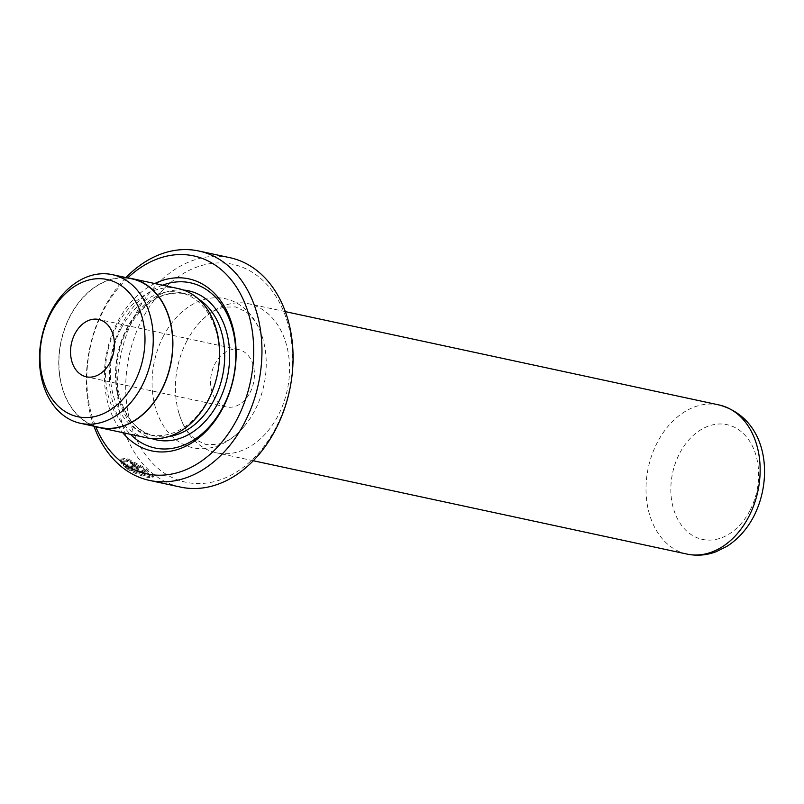 <?xml version="1.0" encoding="UTF-8"?>
<svg xmlns="http://www.w3.org/2000/svg" width="804" height="804" viewBox="0 0 804 804"><rect width="100%" height="100%" fill="white"/><g stroke="black" fill="none" stroke-linecap="round" stroke-linejoin="round"><path stroke-width="0.6" stroke-dasharray="4.02 3.01" d="M163.524 335.951A76.259 56.049 -77.9 0 0 169.172 433.426A76.259 56.049 -77.9 0 0 244.336 426.251A76.259 56.049 -77.9 0 0 254.788 410.522A76.259 56.049 -77.9 0 0 263.029 339.388A76.259 56.049 -77.9 0 0 217.904 297.781A76.259 56.049 -77.9 0 0 163.524 335.951M131.173 469.204L145.062 472.189A116.148 85.355 102.1 0 1 142.821 470.471L125.866 466.822C133.394 471.646 140.911 474.832 148.418 476.37L153.433 476.41L144.519 467.647L126.61 458.169L121.113 459.074L124.268 460.993L128.56 460.451L142.981 467.848L150.067 474.943L146.006 475.003L131.173 469.204L130.65 470.219L145.474 476.028L149.534 475.958L142.449 468.853L128.027 461.466L123.736 462.009L120.58 460.099L126.077 459.195L143.996 468.662L152.911 477.425L147.886 477.395C140.398 475.857 132.881 472.662 125.334 467.827L142.298 471.486A117.324 86.219 -77.9 0 0 144.529 473.204L130.65 470.219M124.268 460.993L123.736 462.009M125.866 466.822L125.334 467.827M127.715 277.923A111.454 81.907 -77.9 0 0 103.565 310.374A111.454 81.907 -77.9 0 0 95.716 426.612M93.957 426.21A117.324 86.219 102.1 0 1 103.947 308.344A117.324 86.219 102.1 0 1 125.947 277.571M275.842 427.738A111.454 81.907 102.1 0 1 159.011 469.154A111.454 81.907 102.1 0 1 142.459 318.746A111.454 81.907 102.1 0 1 259.3 277.32A111.454 81.907 102.1 0 1 275.842 427.738M229.944 257.702A117.324 86.219 -77.9 0 0 135.062 315.037A117.324 86.219 -77.9 0 0 180.578 487.093M186.86 340.976A76.259 56.049 -77.9 0 0 178.609 412.11A76.259 56.049 -77.9 0 0 216.447 452.813A76.259 56.049 -77.9 0 0 278.124 415.547A76.259 56.049 -77.9 0 0 248.536 303.711A76.259 56.049 -77.9 0 0 197.302 325.248A76.259 56.049 -77.9 0 0 186.86 340.976M124.63 463.747L123.987 462.109L120.811 460.24L123.675 465.003L138.6 467.687L130.761 461.808A116.148 85.355 -77.9 0 0 132.791 463.928C135.042 464.953 135.735 465.627 134.861 465.948L134.338 466.963C135.203 466.642 134.509 465.968 132.258 464.943A117.324 86.219 102.1 0 1 130.238 462.823L138.067 468.702L123.153 466.008L120.278 461.255L123.454 463.124L124.107 464.752L134.338 466.963L135.404 465.878L124.63 463.747L124.107 464.752M154.77 283.531A87.988 64.662 -77.9 0 0 117.615 321.841A87.988 64.662 -77.9 0 0 122.68 432.632M162.539 285.199A84.47 62.079 -77.9 0 0 122.047 324.072A84.47 62.079 -77.9 0 0 130.449 434.311M121.293 328.132A72.742 53.456 -77.9 0 0 149.514 434.813A72.742 53.456 -77.9 0 0 208.347 399.266A72.742 53.456 -77.9 0 0 180.116 292.586A72.742 53.456 -77.9 0 0 121.293 328.132M178.528 288.646A76.259 56.049 -77.9 0 0 116.851 325.911A76.259 56.049 -77.9 0 0 146.439 437.748M250.034 392.603A29.326 21.557 -77.9 0 0 238.657 349.589A29.326 21.557 -77.9 0 0 214.939 363.921A29.326 21.557 -77.9 0 0 226.316 406.935A29.326 21.557 -77.9 0 0 250.034 392.603M131.806 278.827A76.028 55.868 -77.9 0 0 70.32 315.982A76.028 55.868 -77.9 0 0 99.817 427.477M127.514 277.903A76.259 56.049 -77.9 0 0 70.179 315.861A76.259 56.049 -77.9 0 0 95.525 426.552M123.675 465.003L123.153 466.008M120.811 460.24L120.278 461.255M130.761 461.808L130.238 462.823M132.791 463.928L132.258 464.943M123.987 462.109L123.454 463.124M145.062 472.189L144.529 473.204M142.821 470.471L142.298 471.486M121.113 459.074L120.58 460.099M719.118 404.975A76.259 56.049 -77.9 0 0 657.441 442.25A76.259 56.049 -77.9 0 0 687.028 554.087M749.841 510.721A58.662 43.114 102.1 0 1 688.345 532.529A58.662 43.114 102.1 0 1 679.641 453.366A58.662 43.114 102.1 0 1 741.127 431.557A58.662 43.114 102.1 0 1 749.841 510.721M183.513 290.053A76.259 56.049 -77.9 0 0 126.962 328.082A76.259 56.049 -77.9 0 0 151.564 438.522M198.558 299.088A72.742 53.456 -77.9 0 0 185.563 293.761A72.742 53.456 -77.9 0 0 126.741 329.308A72.742 53.456 -77.9 0 0 154.961 435.979A72.742 53.456 -77.9 0 0 168.991 436.471M136.992 467.868L136.469 468.873M244.336 426.251C237.471 434.21 230.577 439.597 223.663 442.421L217.572 444.401L206.015 444.572L195.543 439.657L190.809 435.346C185.664 429.929 181.603 422.19 178.609 412.11M263.029 339.388C260.044 329.308 255.973 321.57 250.838 316.153L246.094 311.841L235.632 306.927L224.075 307.098L217.974 309.078C211.07 311.902 204.176 317.289 197.302 325.248M150.067 474.943L149.534 475.958M153.433 476.41L152.911 477.425M253.28 460.742L216.447 452.813M149.514 434.813L154.961 435.979C120.952 431.205 104.158 370.956 127.746 329.218C143.594 301.992 162.87 290.174 185.563 293.761L180.116 292.586M238.657 349.589L98.651 319.459M226.316 406.935L86.309 376.805M285.36 311.63L248.536 303.711M138.6 467.687L138.067 468.702"/><path stroke-width="1.21" d="M50.501 313.821A70.159 51.556 -77.9 0 0 60.913 408.502A70.159 51.556 -77.9 0 0 134.459 382.433A70.159 51.556 -77.9 0 0 124.047 287.752A70.159 51.556 -77.9 0 0 50.501 313.821M141.856 386.141A76.028 55.868 102.1 0 1 80.37 423.286A76.028 55.868 102.1 0 1 50.873 311.791A76.028 55.868 102.1 0 1 112.359 274.646A76.028 55.868 102.1 0 1 141.856 386.141M95.716 426.612A111.454 81.907 -77.9 0 0 236.959 419.366A111.454 81.907 -77.9 0 0 232.406 281.37A111.454 81.907 -77.9 0 0 127.715 277.923M125.947 277.571A117.324 86.219 102.1 0 1 198.839 251.009A117.324 86.219 102.1 0 1 244.356 423.075A117.324 86.219 102.1 0 1 149.464 480.4A117.324 86.219 102.1 0 1 93.957 426.21M149.464 480.4L180.578 487.093A117.324 86.219 -77.9 0 0 275.471 429.768A117.324 86.219 -77.9 0 0 229.944 257.702L198.839 251.009M122.68 432.632A87.988 64.662 -77.9 0 0 222.909 407.889A87.988 64.662 -77.9 0 0 225.301 308.113A87.988 64.662 -77.9 0 0 154.77 283.531M130.449 434.311A84.47 62.079 -77.9 0 0 223.14 406.673A84.47 62.079 -77.9 0 0 226.738 313.389A84.47 62.079 -77.9 0 0 162.539 285.199M95.525 426.552A76.259 56.049 -77.9 0 0 99.766 427.708L146.439 437.748A76.259 56.049 -77.9 0 0 208.115 400.482A76.259 56.049 -77.9 0 0 178.528 288.646L131.856 278.596A76.259 56.049 -77.9 0 0 127.514 277.903M110.027 362.473A29.326 21.557 -77.9 0 0 98.651 319.459A29.326 21.557 -77.9 0 0 74.933 333.791A29.326 21.557 -77.9 0 0 86.309 376.805A29.326 21.557 -77.9 0 0 110.027 362.473M80.37 423.286L99.817 427.477A76.028 55.868 -77.9 0 0 161.302 390.322A76.028 55.868 -77.9 0 0 131.806 278.827L112.359 274.646M99.766 427.708A76.259 56.049 -77.9 0 0 161.443 390.442A76.259 56.049 -77.9 0 0 131.856 278.596M687.028 554.087A76.259 56.049 -77.9 0 0 748.705 516.821A76.259 56.049 -77.9 0 0 719.118 404.975C766.745 417.919 774.423 476.159 753.77 516.369C747.057 529.163 738.132 539.142 726.987 546.308L716.183 551.705C706.555 555.323 696.837 556.117 687.028 554.087L253.28 460.742M151.564 438.522A76.259 56.049 -77.9 0 0 218.226 402.653A76.259 56.049 -77.9 0 0 183.513 290.053M168.991 436.471A72.742 53.456 -77.9 0 0 213.784 400.432A72.742 53.456 -77.9 0 0 198.558 299.088M719.118 404.975L285.36 311.63"/></g></svg>
